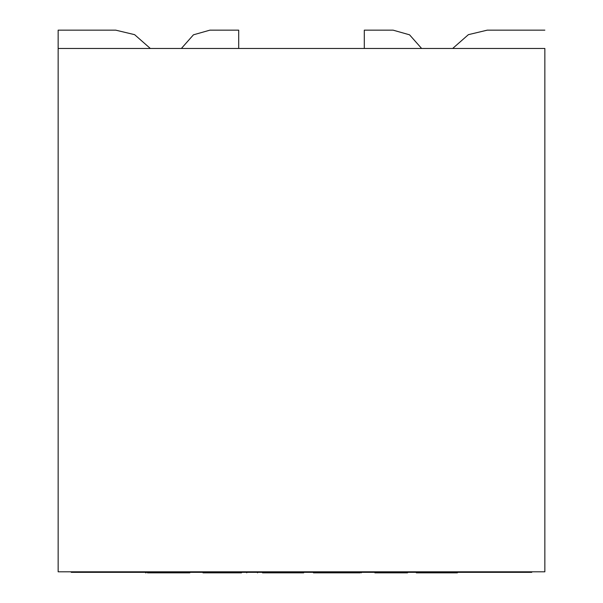 <?xml version="1.0" encoding="UTF-8"?>
<svg xmlns="http://www.w3.org/2000/svg" width="603" height="603" viewBox="0 0 603 603"><rect width="100%" height="100%" fill="white"/><g stroke="black" fill="none" stroke-linecap="round" stroke-linejoin="round"><path stroke-width="0.9" d="M544.848 48.466L544.848 571.802L58.152 571.802L58.152 48.466L544.848 48.466L58.152 48.466L58.152 571.802L544.848 571.802L544.848 48.466M58.152 48.466L58.152 30.15L115.716 30.15L134.605 34.657L150.328 48.466L134.605 34.657L115.716 30.15L58.152 30.15L58.152 48.466M452.672 48.466L468.395 34.657L487.284 30.15L544.848 30.15L487.284 30.15L468.395 34.657L452.672 48.466M364.302 48.466L364.302 30.15L393.081 30.15L409.55 34.816L421.625 48.466L409.55 34.816L393.081 30.15L364.302 30.15L364.302 48.466M181.375 48.466L193.45 34.816L209.919 30.15L238.698 30.15L238.698 48.466L238.698 30.15L209.919 30.15L193.45 34.816L181.375 48.466M531.771 572.33L71.229 572.33L71.229 571.802L71.229 572.33L531.771 572.33L531.771 571.802L531.771 572.33M457.398 572.85L416.326 572.85L457.398 572.85L457.398 572.33L457.398 572.85M416.326 572.33L416.326 572.85L416.326 572.33M407.545 572.85L374.893 572.85L407.545 572.85L407.545 572.33L407.545 572.85M374.893 572.33L374.893 572.85L374.893 572.33M360.157 572.85L313.439 572.85L313.439 572.33L313.439 572.85L360.157 572.85M303.678 572.85L262.509 572.85L303.678 572.85L303.678 572.33L303.678 572.85M241.509 572.85L203 572.85L203 572.33L203 572.85L210.96 572.85L210.96 572.33L210.96 572.85L241.509 572.85M146.062 572.85L145.602 572.85L146.062 572.33L146.062 572.85M184.933 572.85L147.449 572.85L147.449 572.33L147.449 572.85L189.809 572.85L189.809 572.33M361.287 572.33L361.287 572.85M257.526 572.85L257.526 572.33M246.748 572.33L246.748 572.85M145.602 572.33L145.602 572.85"/></g></svg>
